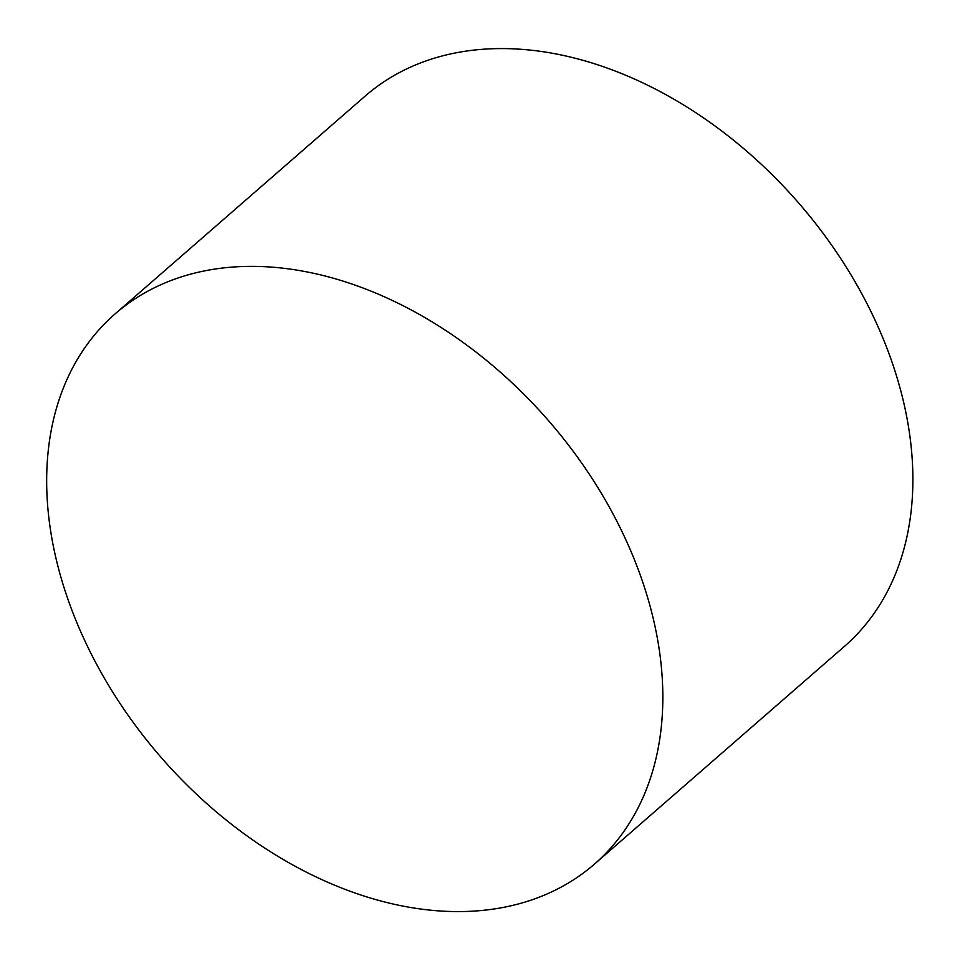 <?xml version="1.0" encoding="UTF-8"?>
<svg xmlns="http://www.w3.org/2000/svg" width="960" height="960" viewBox="0 0 960 960"><rect width="100%" height="100%" fill="white"/><g stroke="black" fill="none" stroke-linecap="round" stroke-linejoin="round"><path stroke-width="1.44" d="M115.128 313.86L365.184 96.072A364.872 256.656 48.9 0 1 658.968 90.948A364.872 256.656 48.9 0 1 896.64 376.32A364.872 256.656 48.9 0 1 844.464 646.356L594.42 864.144A364.872 256.656 48.9 0 1 161.244 757.56A364.872 256.656 48.9 0 1 115.128 313.86A364.872 256.656 48.9 0 1 408.924 308.736A364.872 256.656 48.9 0 1 646.596 594.108A364.872 256.656 48.9 0 1 594.42 864.144"/></g></svg>
